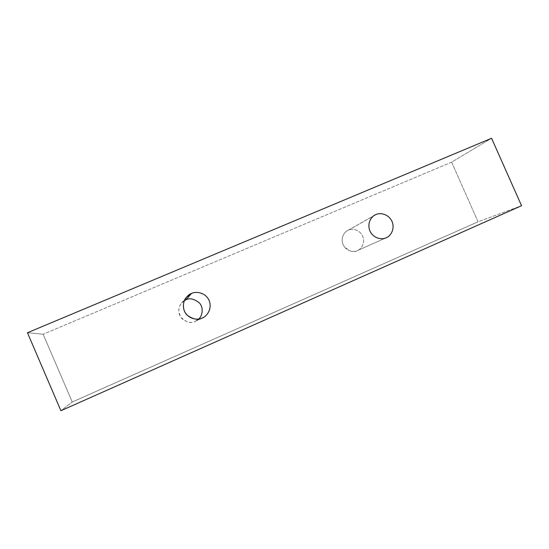<?xml version="1.0" encoding="UTF-8"?>
<svg xmlns="http://www.w3.org/2000/svg" width="549" height="549" viewBox="0 0 549 549"><rect width="100%" height="100%" fill="white"/><g stroke="black" fill="none" stroke-linecap="round" stroke-linejoin="round"><path stroke-width="0.41" stroke-dasharray="2.75 2.06" d="M375.907 214.59L348.409 230.168C351.23 228.556 359.053 228.796 362.642 236.077C365.689 243.598 360.583 249.589 357.447 250.557L386.119 237.792L357.378 250.591C360.508 249.644 365.675 243.722 362.676 236.145C359.121 228.809 351.236 228.542 348.409 230.168C345.287 231.088 340.044 237.003 343.05 244.634C346.639 252.018 354.572 252.238 357.378 250.591C353.398 252.952 348.793 251.305 343.557 245.643C339.913 238.781 344.148 232.035 347.393 230.676L375.907 214.59M198.669 319.044L195.204 321.35L202.156 318.056L195.204 321.35L198.669 319.044M451.635 162.154L43.145 334.238L27.45 332.742L43.145 334.238L72.248 401.992L60.918 410.734L72.248 401.992L478.049 221.803L521.55 205.717L478.049 221.803L451.635 162.154L491.581 138.266L451.635 162.154L478.049 221.803L72.248 401.992L43.145 334.238L451.635 162.154M184.334 300.674C180.724 302.382 176.401 309.869 180.436 316.739C186.036 322.325 190.963 323.862 195.204 321.35C191.869 323.354 187.545 322.565 182.22 318.983C177.965 313.115 177.711 307.838 181.465 303.151L184.334 300.674M386.201 237.758L357.447 250.557M202.547 317.871L195.554 321.199M186.434 297.215L181.465 303.151M374.768 215.16L347.393 230.676"/><path stroke-width="0.82" d="M386.119 237.792L386.201 237.758C389.735 236.667 395.465 229.894 391.993 221.35C387.917 213.081 379.084 212.772 375.907 214.59C379.091 212.758 387.985 213.101 392.034 221.432C395.452 230.031 389.646 236.729 386.119 237.792C382.962 239.659 373.999 239.378 369.923 230.985C366.492 222.304 372.387 215.62 375.907 214.59L374.768 215.16C371.103 216.69 366.348 224.328 370.493 232.124C375.022 239.556 383.051 239.474 386.119 237.792M202.156 318.056L202.547 317.871C206.534 316.505 212.779 308.895 208.956 300.049C204.53 291.553 195.019 291.505 191.484 293.468L185.885 299.871C189.508 297.736 194.03 298.766 199.459 302.966C204.084 308.215 202.149 316.272 198.669 319.044C202.149 316.272 204.084 308.215 199.459 302.966C194.03 298.766 189.508 297.736 185.885 299.871L184.334 300.674L185.885 299.871L191.484 293.468C195.053 291.437 204.887 291.615 209.135 300.433C212.683 309.561 206.088 316.842 202.156 318.056C198.608 320.115 188.698 320.005 184.409 311.111C180.847 301.909 187.552 294.641 191.484 293.468L186.434 297.215C182.721 300.989 181.856 310.192 187.305 315.332C193.399 319.436 198.347 320.341 202.156 318.056M27.45 332.742L491.581 138.266L521.55 205.717L60.918 410.734L27.45 332.742L60.918 410.734L521.55 205.717L491.581 138.266L27.45 332.742"/></g></svg>
